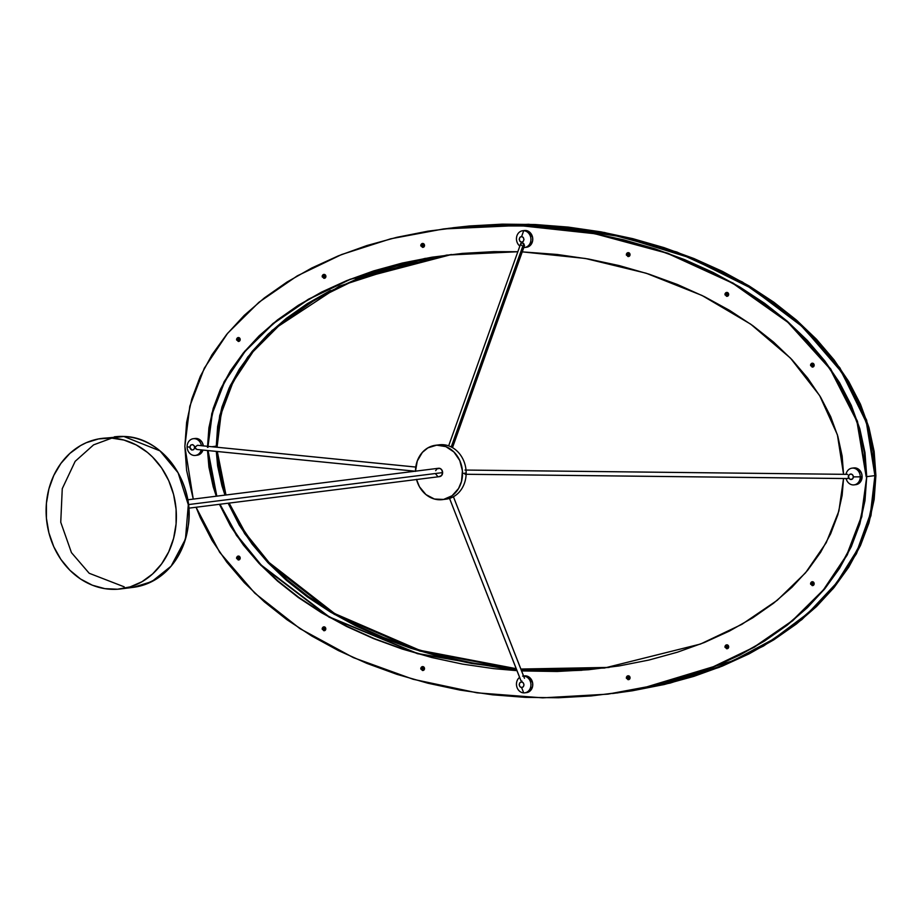 <?xml version="1.0" encoding="UTF-8"?>
<svg xmlns="http://www.w3.org/2000/svg" width="922" height="922" viewBox="0 0 922 922"><rect width="100%" height="100%" fill="white"/><g stroke="black" fill="none" stroke-linecap="round" stroke-linejoin="round"><path stroke-width="1.38" d="M197.02 449.475L194.646 447.447A2.801 2.397 82.8 0 1 189.851 447.228L187.108 446.755A8.425 7.215 82.8 0 1 193.286 438.711A8.425 7.215 82.8 0 1 201.434 445.683A8.425 7.215 -97.2 0 0 193.608 438.676A8.425 7.215 -97.2 0 0 187.108 446.755L189.851 447.228A2.801 2.397 82.8 0 1 194.646 447.447L197.458 445.303L415.776 467.074L197.458 445.303L195.257 446.847L195.556 448.657L197.02 449.475L415.119 471.2M194.761 438.538L197.585 438.665L200.201 440.036L202.195 442.445L203.324 445.879A8.425 7.215 -97.2 0 0 195.13 438.48L193.286 438.711M197.458 445.303L198.149 445.384M524.745 247.465A8.425 7.215 82.8 0 1 523.8 247.511A8.425 7.215 -97.2 0 0 530.934 239.363A8.425 7.215 -97.2 0 0 523.696 230.707A8.425 7.215 82.8 0 1 530.911 238.821A8.425 7.215 82.8 0 1 524.745 247.465L526.577 247.234A8.425 7.215 -97.2 0 0 532.743 238.591A8.425 7.215 -97.2 0 0 525.528 230.477L523.696 230.707L521.598 236.585A2.801 2.397 82.8 0 1 521.598 242.152L523.719 243.558L451.238 446.951L523.719 243.558L521.668 242.959L520.734 243.662M524.503 245.563L523.719 243.558L524.411 245.771L522.797 246.289M420.939 244.883L422.391 243.489A1.936 1.66 82.8 0 1 422.875 247.338A1.936 1.66 82.8 0 1 422.656 247.35A1.429 0.738 -88.4 0 1 422.587 247.35A1.429 0.738 -88.4 0 1 421.907 246.013L420.835 245.932L420.824 244.918L421.896 245.01A1.429 0.738 -88.4 0 1 422.61 243.489A1.936 1.66 -97.2 0 0 421.02 244.883M422.783 247.338L424.431 245.448L422.737 243.466A1.936 1.66 -97.2 0 1 423.002 247.327L420.835 245.932L424.155 245.978L421.907 246.013A1.429 0.738 91.6 0 0 422.587 247.35A1.429 0.738 91.6 0 0 422.656 247.35A1.936 1.66 -97.2 0 0 422.61 243.489L422.61 243.489A1.429 0.738 91.6 0 0 421.896 245.01L424.132 244.964A1.925 1.648 82.8 0 1 424.155 245.978L420.951 245.886A1.925 1.648 82.8 0 1 420.928 244.952M422.103 243.592L422.737 243.466A1.936 1.66 -97.2 0 0 422.449 243.489M322.32 275.828L323.772 274.445A1.936 1.66 82.8 0 1 324.256 278.294A1.936 1.66 82.8 0 1 324.037 278.306A1.429 0.738 -88.4 0 1 323.979 278.306A1.429 0.738 -88.4 0 1 323.288 276.969L322.216 276.888L322.204 275.874L323.276 275.955A1.429 0.738 -88.4 0 1 323.991 274.433A1.936 1.66 -97.2 0 0 322.4 275.839M324.164 278.283L325.812 276.404L324.118 274.422A1.936 1.66 -97.2 0 1 324.383 278.283L322.216 276.888L325.535 276.934L323.288 276.969A1.429 0.738 91.6 0 0 323.979 278.306A1.429 0.738 91.6 0 0 324.037 278.306A1.936 1.66 -97.2 0 0 323.991 274.433L323.991 274.433A1.429 0.738 91.6 0 0 323.276 275.955L325.524 275.92A1.925 1.648 82.8 0 1 325.535 276.934L322.343 276.842A1.925 1.648 82.8 0 1 322.308 275.909M323.484 274.549L324.118 274.422A1.936 1.66 -97.2 0 0 323.841 274.445M236.724 338.95L238.176 337.567A1.936 1.66 82.8 0 1 238.66 341.417A1.936 1.66 82.8 0 1 238.441 341.428A1.429 0.738 -88.4 0 1 238.372 341.428A1.429 0.738 -88.4 0 1 237.692 340.091L236.62 340.011L236.608 338.996L237.68 339.077A1.429 0.738 -88.4 0 1 238.395 337.556A1.936 1.66 -97.2 0 0 236.804 338.962M238.568 341.405L240.204 339.527L238.521 337.544A1.936 1.66 -97.2 0 1 238.786 341.394L236.62 339.999L239.939 340.057L237.692 340.091A1.429 0.738 91.6 0 0 238.372 341.428A1.429 0.738 91.6 0 0 238.441 341.428A1.936 1.66 -97.2 0 0 238.395 337.556L238.395 337.556A1.429 0.738 91.6 0 0 237.68 339.077L239.916 339.042A1.925 1.648 82.8 0 1 239.939 340.057L236.735 339.964A1.925 1.648 82.8 0 1 236.712 339.031M237.888 337.671L238.521 337.544A1.936 1.66 -97.2 0 0 238.233 337.567M626.476 255.025L626.487 254.011L629.68 254.207L629.668 255.221L626.361 255.071L628.539 256.512A1.936 1.66 -97.2 0 0 628.32 252.651L628.193 252.674A1.936 1.66 82.8 0 1 628.147 256.535A1.936 1.66 -97.2 0 0 628.193 252.674A1.429 0.726 93.5 0 0 627.444 254.195L629.68 254.207A1.925 1.648 82.8 0 1 629.668 255.221L627.433 255.198A1.429 0.726 93.5 0 0 628.066 256.535A1.429 0.726 93.5 0 0 628.147 256.535A1.429 0.726 -86.5 0 1 628.066 256.535A1.429 0.726 -86.5 0 1 627.433 255.198L626.476 255.025A1.925 1.648 82.8 0 1 626.464 254.103M725.095 294.786L725.107 293.784L728.299 293.98L728.288 294.982L724.98 294.833L727.158 296.285A1.936 1.66 -97.2 0 0 726.939 292.424L726.813 292.447A1.936 1.66 82.8 0 1 726.755 296.308A1.936 1.66 -97.2 0 0 726.813 292.447A1.429 0.726 93.5 0 0 726.052 293.957L728.299 293.98A1.925 1.648 82.8 0 1 728.288 294.982L726.04 294.971A1.429 0.726 93.5 0 0 726.686 296.308A1.429 0.726 93.5 0 0 726.755 296.308A1.429 0.726 -86.5 0 1 726.686 296.308A1.429 0.726 -86.5 0 1 726.04 294.971L725.095 294.786A1.925 1.648 82.8 0 1 725.084 293.864M810.692 365.561L810.703 364.559L813.907 364.755L813.884 365.757L810.576 365.608L813.884 365.757L810.576 365.608L812.755 367.048A1.936 1.66 -97.2 0 0 812.536 363.199L812.409 363.21A1.936 1.66 82.8 0 1 812.363 367.083A1.936 1.66 -97.2 0 0 812.409 363.21A1.429 0.726 93.5 0 0 811.66 364.732L813.907 364.755A1.925 1.648 82.8 0 1 813.884 365.757L811.648 365.746A1.429 0.726 93.5 0 0 812.282 367.083A1.429 0.726 93.5 0 0 812.363 367.083A1.429 0.726 -86.5 0 1 812.282 367.083A1.429 0.726 -86.5 0 1 811.648 365.746L810.692 365.561A1.925 1.648 82.8 0 1 810.68 364.639M238.521 559.931L240.204 558.098L238.568 556.07A1.936 1.66 -97.2 0 1 238.786 559.919L236.608 558.478L239.916 558.628L236.608 558.478L239.916 558.628L239.939 557.626L237.692 557.603L239.939 557.626A1.925 1.648 82.8 0 1 239.916 558.628L237.68 558.617A1.429 0.726 93.5 0 0 238.314 559.954A1.429 0.726 93.5 0 0 238.395 559.942A1.936 1.66 -97.2 0 0 238.441 556.081L238.441 556.081A1.429 0.726 93.5 0 0 237.692 557.603L236.62 557.476L238.176 556.093A1.936 1.66 82.8 0 1 238.66 559.942A1.936 1.66 82.8 0 1 238.395 559.942A1.429 0.726 -86.5 0 1 238.314 559.954A1.429 0.726 -86.5 0 1 237.68 558.617L236.608 558.478L236.62 557.476L237.692 557.603A1.429 0.726 -86.5 0 1 238.441 556.081A1.936 1.66 -97.2 0 0 236.816 557.43M236.724 558.432A1.925 1.648 82.8 0 1 236.712 557.51M237.934 556.173L238.568 556.07A1.936 1.66 -97.2 0 0 238.233 556.081M324.118 630.706L325.812 628.873L324.164 626.845A1.936 1.66 -97.2 0 1 324.383 630.694L322.204 629.253L325.524 629.403L322.204 629.253L325.524 629.403L325.535 628.389L323.288 628.378L325.535 628.389A1.925 1.648 82.8 0 1 325.524 629.403L323.276 629.38A1.429 0.726 93.5 0 0 323.91 630.717A1.429 0.726 93.5 0 0 323.991 630.717A1.936 1.66 -97.2 0 0 324.037 626.856L324.037 626.856A1.429 0.726 93.5 0 0 323.288 628.378L322.216 628.251L323.772 626.868A1.936 1.66 82.8 0 1 324.256 630.717A1.936 1.66 82.8 0 1 323.991 630.717A1.429 0.726 -86.5 0 1 323.91 630.717A1.429 0.726 -86.5 0 1 323.276 629.38L322.204 629.253L322.216 628.251L323.288 628.378A1.429 0.726 -86.5 0 1 324.037 626.856A1.936 1.66 -97.2 0 0 322.412 628.205M322.32 629.207A1.925 1.648 82.8 0 1 322.32 628.285M323.53 626.948L324.164 626.845A1.936 1.66 -97.2 0 0 323.841 626.856M422.737 670.478L424.431 668.646L422.783 666.606A1.936 1.66 -97.2 0 1 423.002 670.467L420.824 669.026L424.132 669.176L420.824 669.026L424.132 669.176L424.155 668.162L421.907 668.15L424.155 668.162A1.925 1.648 82.8 0 1 424.132 669.176L421.896 669.153A1.429 0.726 93.5 0 0 422.53 670.49A1.429 0.726 93.5 0 0 422.61 670.49A1.936 1.66 -97.2 0 0 422.656 666.629L422.656 666.629A1.429 0.726 93.5 0 0 421.907 668.15L420.835 668.012L422.391 666.629A1.936 1.66 82.8 0 1 422.875 670.478A1.936 1.66 82.8 0 1 422.61 670.49A1.429 0.726 -86.5 0 1 422.53 670.49A1.429 0.726 -86.5 0 1 421.896 669.153L420.824 669.026L420.835 668.012L421.907 668.15A1.429 0.726 -86.5 0 1 422.656 666.629A1.936 1.66 -97.2 0 0 421.031 667.966M420.939 668.969A1.925 1.648 82.8 0 1 420.928 668.058M422.149 666.721L422.783 666.606A1.936 1.66 -97.2 0 0 422.449 666.629M810.703 584.145L810.692 583.13L813.884 583.223L813.907 584.225L810.588 584.179L813.907 584.225L810.634 584.202L812.755 585.574A1.936 1.66 -97.2 0 0 812.489 581.724L812.363 581.736A1.936 1.66 82.8 0 1 812.409 585.608A1.936 1.66 -97.2 0 0 812.363 581.736A1.429 0.738 91.6 0 0 811.648 583.257L813.884 583.223A1.925 1.648 82.8 0 1 813.907 584.225L811.66 584.271A1.429 0.738 91.6 0 0 812.34 585.608A1.429 0.738 91.6 0 0 812.409 585.608A1.429 0.738 -88.4 0 1 812.34 585.608A1.429 0.738 -88.4 0 1 811.66 584.271L810.703 584.145A1.925 1.648 82.8 0 1 810.68 583.2M725.107 647.267L725.095 646.253L728.288 646.345L728.299 647.348L724.992 647.302L728.299 647.348L724.992 647.302L727.158 648.696A1.936 1.66 -97.2 0 0 726.893 644.835L726.755 644.858A1.936 1.66 82.8 0 1 726.813 648.719A1.936 1.66 -97.2 0 0 726.755 644.858A1.429 0.738 91.6 0 0 726.04 646.38L728.288 646.345A1.925 1.648 82.8 0 1 728.299 647.348L726.052 647.382A1.429 0.738 91.6 0 0 726.743 648.731A1.429 0.738 91.6 0 0 726.813 648.719A1.429 0.738 -88.4 0 1 726.743 648.731A1.429 0.738 -88.4 0 1 726.052 647.382L725.107 647.267A1.925 1.648 82.8 0 1 725.072 646.322M626.487 678.212L626.476 677.209L629.668 677.29L629.68 678.304L626.372 678.258L628.539 679.652A1.936 1.66 -97.2 0 0 628.274 675.791L628.147 675.814A1.936 1.66 82.8 0 1 628.193 679.675A1.936 1.66 -97.2 0 0 628.147 675.814A1.429 0.738 91.6 0 0 627.433 677.336L629.668 677.29A1.925 1.648 82.8 0 1 629.68 678.304L627.444 678.338A1.429 0.738 91.6 0 0 628.124 679.675A1.429 0.738 91.6 0 0 628.193 679.675A1.429 0.738 -88.4 0 1 628.124 679.675A1.429 0.738 -88.4 0 1 627.444 678.338L626.487 678.212A1.925 1.648 82.8 0 1 626.464 677.278M847.664 474.369L466.013 470.07L847.456 474.369M848.332 475.764L848.344 476.639L848.332 475.764M848.344 476.72L848.252 478.115L848.344 476.72M466.14 474.265L847.906 478.553M860.284 476.835A8.425 7.215 82.8 0 1 854.095 484.88A8.425 7.215 82.8 0 1 846.096 478.553A8.425 7.215 -97.2 0 0 854.072 484.88A8.425 7.215 -97.2 0 0 860.284 476.835L853.357 476.881A2.801 2.397 82.8 0 1 848.551 476.674L848.551 476.674A2.801 2.397 82.8 0 1 853.357 476.881L860.284 476.835A8.425 7.215 -97.2 0 0 853.853 468.203A8.425 7.215 -97.2 0 0 845.993 474.346A8.425 7.215 82.8 0 1 851.997 468.157A8.425 7.215 82.8 0 1 860.284 476.835L862.116 476.605L860.284 476.835M854.095 484.88L855.927 484.649A8.425 7.215 -97.2 0 0 862.116 476.605L861.563 473.366L858.901 469.482L856.296 468.111L853.472 467.984M524.48 678.269L453.417 496.739L524.295 677.912M520.803 680.448L449.544 498.399L520.942 680.678M525.528 692.653L528.294 692.145L530.646 690.428L532.628 686.21L532.628 682.925L529.551 677.451L526.946 676.08L523.696 676.08A8.425 7.215 82.8 0 1 530.911 684.193A8.425 7.215 82.8 0 1 524.745 692.848A8.425 7.215 82.8 0 1 523.696 692.883L521.598 687.535L523.696 692.883A8.425 7.215 82.8 0 1 516.781 686.659A8.425 7.215 82.8 0 1 519.605 677.37A8.425 7.215 -97.2 0 0 516.781 686.659A8.425 7.215 -97.2 0 0 523.696 692.883A8.425 7.215 -97.2 0 0 530.934 684.804A8.425 7.215 -97.2 0 0 523.696 676.08L523.696 676.08A8.425 7.215 -97.2 0 0 523.627 676.08A8.425 7.215 82.8 0 1 523.696 676.08L525.528 675.849A8.425 7.215 -97.2 0 0 524.48 675.895L522.647 676.126M521.598 681.957L521.921 681.07L521.598 681.957A2.801 2.397 82.8 0 1 521.598 687.535A2.801 2.397 82.8 0 1 521.598 681.957L519.904 682.695L519.201 684.643L519.904 686.636L521.598 687.535L523.293 686.798L523.996 684.85L523.293 682.856L521.598 681.957M207.519 450.524L216.278 496.22L213.213 486.804L208.914 467.051L207.519 450.524M219.448 504.311L236.493 535.452L260.811 565.255L329.05 617.152L417.47 653.686L516.977 670.663L493.892 668.657L462.579 664.117L431.888 657.547L402.142 649.019L373.641 638.635L346.649 626.487L321.467 612.738L298.336 597.525L277.487 581.044L259.117 563.48L243.396 545.052L230.465 525.989L219.448 504.311M521.61 670.928L604.383 668.035L700.501 644.04L741.876 624.344L777.211 600.326L805.563 572.793L826.227 542.701L838.893 511.03L843.538 478.53L842.143 495.356L837.844 514.73L830.664 533.78L820.592 552.359L807.66 570.269L791.94 587.291L773.57 603.219L752.721 617.832L729.59 630.982L704.408 642.484L677.416 652.211L648.915 660.048L619.169 665.914L588.478 669.741L557.165 671.481L521.61 670.928M604.832 667.977L521.564 670.836M516.942 670.559L417.597 653.502L329.361 616.956L261.272 565.105L237 535.348L219.989 504.242L231.007 525.92L243.938 544.983L259.658 563.411L278.018 580.975L298.878 597.456L322.008 612.669L347.191 626.418L374.171 638.566L402.683 648.95L432.43 657.478M216.808 496.151L208.061 450.581L209.455 466.981L213.743 486.735L216.808 496.151M184.861 446.34L186.613 422.403L191.799 398.961L200.328 376.326L212.025 354.728L226.731 334.352L244.249 315.37L264.395 297.91L286.949 282.086L311.717 268.025L338.443 255.809L366.91 245.54L396.84 237.311L427.958 231.168L459.974 227.181L492.602 225.371L525.528 225.74L558.455 228.31L591.083 233.047L623.099 239.893L654.217 248.813L684.147 259.727L712.614 272.532L739.34 287.134L764.108 303.419L786.662 321.259L806.808 340.518L824.326 361.067L839.032 382.745L850.729 405.392L859.258 428.788L864.444 452.702L866.196 476.789L856.93 421.366L830.123 368.996L787.872 322.308L732.633 283.204L667.194 253.25L594.759 233.715L518.902 225.498L443.378 228.967L390.721 238.798L341.601 254.541L297.287 275.851L258.967 302.255L227.653 333.245L204.315 368.178L189.805 406.256L184.861 446.34L193.263 499.113L186.613 470.427L184.861 446.34M443.839 228.91L519.443 225.429L595.301 233.646L667.724 253.181L733.174 283.135L788.414 322.251L830.664 368.927L857.472 421.296L866.726 476.72L864.444 500.727L859.258 524.169L850.729 546.804L839.032 568.401L824.326 588.766L806.808 607.748L786.662 625.22L764.108 641.044L739.34 655.104L712.614 667.321L684.147 677.589L654.217 685.818L623.099 691.949L591.083 695.949L558.455 697.758L525.528 697.378L492.602 694.819L459.974 690.082L427.958 683.237L396.84 674.316L366.91 663.402L338.443 650.598L311.717 635.996L286.949 619.711L264.395 601.87L244.249 582.612L226.731 562.063L212.025 540.384L200.328 517.738L196.075 507.25L219.678 552.313L254.818 593.18L299.961 628.643L353.391 657.64L413.125 679.272L476.997 692.825L542.655 697.85L607.679 694.162L660.336 684.331L709.456 668.588L753.77 647.279L792.09 620.875L823.404 589.884L846.753 554.952L861.252 516.873L866.726 476.72L864.986 500.658L859.8 524.099L851.271 546.734L839.562 568.332L824.867 588.709L807.349 607.69L787.204 625.151L764.649 640.974L739.882 655.035L713.144 667.251L684.689 677.52L654.758 685.749L607.944 694.128M216.658 446.19L218.088 426.621L222.375 407.247L229.566 388.197L239.628 369.618L252.57 351.708L268.279 334.686L286.65 318.758L307.499 304.133L330.641 290.995L355.823 279.493L382.803 269.766L411.316 261.917L451.261 254.541L355.869 279.481L315.001 299.569L280.265 323.922L252.582 351.685L232.609 381.927L220.623 413.678L216.658 446.19M216.762 451.446L225.441 495.056L222.375 485.652L218.088 465.898L216.762 451.446M228.61 503.158L245.16 533.561L268.636 562.697L334.352 613.787L419.671 650.494L516.239 668.784L471.741 662.964L441.062 656.395L411.316 647.866L382.803 637.482L355.823 625.335L330.641 611.586L307.499 596.373L286.65 579.892L268.279 562.328L252.57 543.899L239.628 524.837L228.61 503.158M608.946 667.436L566.327 670.329L520.907 669.153L608.958 667.436M609.235 667.401L520.872 669.038L566.869 670.259M503.608 667.436L516.193 668.669L419.81 650.298L334.674 613.579L269.097 562.547L245.667 533.446L229.152 503.089L240.169 524.768L253.112 543.83L268.821 562.259L287.191 579.823L308.04 596.303L331.182 611.517L356.365 625.266L383.345 637.413L411.857 647.797L441.603 656.326L472.283 662.895M225.982 494.999L217.304 451.503L218.618 465.829L222.917 485.583L225.982 494.999M217.2 447.262L217.2 446.133L217.2 447.262M453.002 227.757L528.617 224.276L604.463 232.494L676.898 252.029L742.348 281.982L797.588 321.098L839.827 367.774L866.634 420.144L875.358 475.637L866.092 420.213L839.285 367.832L797.046 321.156L741.807 282.051L676.356 252.086L603.922 232.563L528.076 224.346L448.253 228.379L469.148 226.028L501.764 224.219L534.702 224.588L567.629 227.158L600.257 231.883L632.273 238.74L663.391 247.661L693.309 258.575L721.776 271.379L748.514 285.981L773.281 302.266L795.836 320.107L815.982 339.365L833.488 359.914L848.194 381.593L859.903 404.239L868.42 427.635L873.618 451.55L875.358 475.637L873.618 499.574L868.42 523.016L859.903 545.651L848.194 567.249L833.488 587.614L815.982 606.595L795.836 624.067L773.281 639.891L748.514 653.952L721.776 666.168L693.309 676.425L663.391 684.666L632.273 690.797L612.519 693.528M581.943 670.259L521.126 669.695L566.362 670.859L581.932 670.259M516.458 669.326L419.683 651.036L334.156 614.248L268.267 562.996L244.733 533.757L228.137 503.216L239.259 525.125L252.236 544.234L267.991 562.708L286.396 580.307L307.28 596.822L330.445 612.047L355.662 625.819L382.676 637.978L411.212 648.373L440.981 656.913L471.695 663.483L516.458 669.326M224.98 495.126L216.301 451.4L217.638 465.967L221.948 485.802L224.98 495.126M330.445 290.511L307.28 303.672L286.396 318.32L267.991 334.271L252.236 351.34L239.259 369.296L229.163 387.932L221.948 407.063L217.638 426.506L216.209 447.158L216.209 446.179L211.841 446.721L216.209 446.179L219.701 415.58L230.223 385.65L247.788 356.975L272.186 330.318L339.342 286.154L425.434 258.321L382.676 269.259L355.662 278.997M476.766 225.936L549.662 226.017L621.889 236.804L690.129 257.837L751.315 288.263L802.647 326.861L841.705 372.2L866.403 422.587L874.909 475.614L866.726 476.651L874.909 475.614L870.495 513.45L857.518 549.581L836.542 583.004L808.317 613.015L773.616 639.061L733.29 660.671L639.695 689.011L663.287 684.147L693.183 675.918L721.615 665.672L748.318 653.468L773.051 639.419L795.571 623.618L815.682 606.192L833.165 587.245L847.825 566.926L859.5 545.386L867.994 522.832L873.169 499.47L874.909 475.614L873.169 451.619L867.994 427.785L859.5 404.47L847.825 381.881L833.165 360.248L815.682 339.745L795.571 320.522L773.051 302.704L748.318 286.442L721.615 271.863L693.183 259.07L663.287 248.168L632.192 239.259L600.199 232.413L567.606 227.676L534.702 225.118L501.798 224.738L476.755 225.936M123.836 436.475L159.99 450.87L178.084 472.779L188.307 504.737L185.46 539.139L171.1 566.177L151.807 581.609L133.229 587.349A75.846 64.966 -97.2 0 0 188.733 509.497A75.846 64.966 -97.2 0 0 123.755 436.463L111.251 438.042A75.846 64.966 82.8 0 1 176.217 511.065A75.846 64.966 82.8 0 1 120.713 588.928A75.846 64.966 82.8 0 1 111.251 589.296A75.846 64.966 82.8 0 1 46.273 516.274A75.846 64.966 82.8 0 1 101.777 438.423A75.846 64.966 82.8 0 1 111.251 438.042L123.755 436.463A75.846 64.966 -97.2 0 0 114.293 436.844L123.836 436.475M188.756 508.172L439.529 476.628A4.218 3.607 -97.2 0 0 442.629 472.606L188.411 504.588L442.629 472.606L441.569 475.533L438.999 476.651M437.408 445.13A27.383 23.453 82.8 0 1 466.163 473.044A27.383 23.453 -97.2 0 0 439.218 444.819L435.587 445.268A27.383 23.453 82.8 0 1 462.533 473.493L466.163 473.044A27.383 23.453 82.8 0 1 444.231 499.309M415.476 471.165A27.383 23.453 82.8 0 1 435.587 445.268M442.422 499.62L446.052 499.159A27.383 23.453 -97.2 0 0 466.163 473.044L462.533 473.493A27.383 23.453 82.8 0 1 442.422 499.62A27.383 23.453 82.8 0 1 416.537 479.521M416.49 479.371L419.441 486.747L425.929 494.572L434.412 499.033L443.597 499.436L452.08 495.736L458.568 488.499L461.519 481.376L462.418 470.819L459.755 460.504L453.924 451.999L445.833 446.617L436.694 445.165L427.912 447.862L422.368 452.391L417.274 461.023L415.476 471.396M435.657 470.693L436.993 468.86L439.713 468.353L441.569 469.586L442.629 472.606A4.218 3.607 -97.2 0 0 438.48 468.272L187.708 499.805M437.616 476.271L435.657 473.908M111.251 438.042L98.539 438.93L86.311 442.687L80.537 445.603L69.922 453.359L60.887 463.443L53.787 475.452L48.901 488.937L46.411 503.366L46.411 518.187L48.901 532.835L53.787 546.758L60.887 559.4L69.922 570.292L80.537 579.004L92.338 585.205L104.866 588.651L117.636 589.227L130.163 586.888L141.953 581.747L152.579 573.98L161.604 563.907L168.703 551.886L173.59 538.413L176.079 523.984L176.079 509.151L173.59 494.503L168.703 480.593L161.604 467.938L152.579 457.058L147.439 452.402L136.179 444.911L123.951 440.059L111.251 438.042M111.919 438.077L93.583 444.865L75.166 461.334L62.258 488.683L60.748 522.232L71.455 552.635L89.18 573.265L124.193 586.83M452.817 227.78L469.678 225.959L502.306 224.15L535.233 224.53L568.171 227.089L600.798 231.825L632.815 238.671L663.932 247.592L693.851 258.506L722.318 271.31L749.056 285.912L773.812 302.197L796.378 320.038L816.512 339.296L834.03 359.845L848.736 381.524L860.445 404.17L868.962 427.566L874.148 451.48L875.9 475.568L874.148 499.505L868.962 522.947L860.445 545.582L848.736 567.18L834.03 587.556L816.512 606.538L796.378 623.998L773.812 639.822L749.056 653.882L722.318 666.099L693.851 676.368L663.932 684.597L617.118 692.975M441.603 255.993L411.857 261.86L383.345 269.697L356.365 279.424L331.182 290.926L308.04 304.076L287.191 318.689L268.821 334.617L253.112 351.639L240.169 369.549L230.097 388.127L222.917 407.178L218.618 426.552L217.2 446.133L221.165 413.621L233.116 381.904L253.077 351.685L280.726 323.922L315.416 299.569L356.226 279.481L451.538 254.507M612.531 693.528L669.499 683.179L718.63 667.436L762.932 646.126L801.264 619.711L832.578 588.732L855.916 553.799L870.426 515.721L875.9 475.568L870.956 515.652L856.457 553.73L833.108 588.662L801.806 619.653L763.474 646.057L719.172 667.367L670.04 683.11L617.291 692.952M443.655 228.933L460.516 227.112L493.143 225.302L526.07 225.683L558.997 228.241L591.624 232.978L623.641 239.824L654.758 248.744L684.689 259.658L713.144 272.463L739.882 287.065L764.649 303.35L787.204 321.19L807.349 340.449L824.867 360.998L839.562 382.676L851.271 405.323L859.8 428.73L864.986 452.633L866.726 476.72L861.793 516.804L847.283 554.883L823.945 589.815L792.632 620.806L754.3 647.209L709.998 668.519L660.867 684.262L608.128 694.105M196.179 455.249L200.201 454.016L202.967 450.074A8.425 7.215 -97.2 0 1 197.227 455.203L195.395 455.433A8.425 7.215 82.8 0 1 187.108 446.755A8.425 7.215 -97.2 0 0 193.24 455.33A8.425 7.215 -97.2 0 0 201.25 449.901A8.425 7.215 82.8 0 1 195.395 455.433M525.528 247.28L528.294 246.762L530.646 245.045L532.628 240.838L532.628 237.553L529.551 232.067L526.946 230.696L524.111 230.569M628.274 256.523L629.461 256.028L629.841 253.942L627.686 252.766M726.893 296.285L728.438 295.19L728.461 293.715L726.294 292.528M812.489 367.06L814.045 365.965L814.057 364.49L811.902 363.303M812.536 585.585L813.711 585.055L814.045 582.958L811.856 581.851M726.939 648.708L728.576 646.818L728.069 645.435L726.248 644.974M628.32 679.664L629.496 679.134L629.83 677.036L627.64 675.918M854.878 484.684L857.656 484.177L859.996 482.46L862.116 476.605A8.425 7.215 -97.2 0 0 853.83 467.927L851.997 468.157M524.745 692.848L526.577 692.618A8.425 7.215 -97.2 0 0 532.743 683.963A8.425 7.215 -97.2 0 0 525.528 675.849L524.111 675.953M843.561 474.311L842.143 456.079L837.844 436.325L830.664 416.629L820.592 397.14L807.66 378.078L791.94 359.649L773.57 342.085L752.721 325.604L729.59 310.391L704.408 296.642L677.416 284.495L648.915 274.111L619.169 265.582L588.478 259.013L557.165 254.472L522.255 251.867L585.378 258.471L646.103 273.2L701.976 295.443L750.75 324.198L790.477 358.116L819.646 395.573L837.395 434.781L843.561 474.311M207.496 446.294L211.783 413.552L224.184 381.627L244.71 351.282L273.016 323.472L308.432 299.212L349.991 279.308L446.674 255.094L517.83 251.729L493.892 251.648L462.579 253.389L431.888 257.215L402.142 263.081L373.641 270.918L346.649 280.645L321.467 292.147L298.336 305.286L277.487 319.911L259.117 335.839L243.396 352.861L230.465 370.771L220.393 389.349L213.213 408.4L208.914 427.773L207.485 447.354M432.43 257.146L402.683 263.012L374.171 270.849L347.191 280.576L322.008 292.078L298.878 305.228L278.018 319.842L259.658 335.769L243.938 352.792L231.007 370.702L220.934 389.28L213.743 408.331L209.455 427.704L208.026 447.285M208.026 446.34L212.291 413.598L224.68 381.662L245.183 351.294L273.477 323.484L308.882 299.189L350.429 279.274L447.124 255.037M853.357 476.881L852.654 474.888L850.948 473.989L849.254 474.738L848.597 476.132L848.955 478.241L850.487 479.498L852.654 478.829L853.357 476.881M626.476 677.209L627.433 677.336A1.429 0.738 -88.4 0 1 628.147 675.814A1.936 1.66 -97.2 0 0 626.545 677.209M626.384 677.232L627.928 675.826M725.095 646.253L726.04 646.38A1.429 0.738 -88.4 0 1 726.755 644.858A1.936 1.66 -97.2 0 0 725.165 646.253M726.536 644.87L724.98 646.299M810.692 583.13L811.648 583.257A1.429 0.738 -88.4 0 1 812.363 581.736A1.936 1.66 -97.2 0 0 810.772 583.13M810.599 583.153L812.144 581.747M812.144 363.222L810.588 364.593L811.66 364.732A1.429 0.726 -86.5 0 1 812.409 363.21A1.936 1.66 -97.2 0 0 810.784 364.559M726.536 292.447L724.992 293.818L726.052 293.957A1.429 0.726 -86.5 0 1 726.813 292.447A1.936 1.66 -97.2 0 0 725.176 293.784M627.928 252.686L626.372 254.057L627.444 254.195A1.429 0.726 -86.5 0 1 628.193 252.674A1.936 1.66 -97.2 0 0 626.568 254.011M236.631 338.973L239.985 339.55L236.735 339.964M322.227 275.851L325.524 275.92L325.535 276.934L322.343 276.842M420.847 244.895L424.201 245.471L420.951 245.886M520.838 243.327L521.921 242.97L521.598 242.152A2.801 2.397 82.8 0 1 521.598 236.585L523.696 230.707A8.425 7.215 -97.2 0 0 516.735 236.47A8.425 7.215 -97.2 0 0 519.847 246.059A8.425 7.215 82.8 0 1 516.608 237.058A8.425 7.215 82.8 0 1 522.647 230.742A8.425 7.215 82.8 0 1 523.696 230.707L525.528 230.477A8.425 7.215 -97.2 0 0 524.48 230.512L522.647 230.742M521.552 245.483L520.769 244.088M521.598 236.585L519.904 237.323L519.201 239.259L519.904 241.264L521.598 242.152L523.293 241.414L523.996 239.478L523.293 237.473L521.598 236.585M189.851 447.228L191.776 450.051L193.585 449.717L194.6 447.988L194.242 445.879L192.721 444.623L190.912 444.957L189.851 447.228M197.147 449.498L415.05 471.211M448.657 445.856L520.78 243.454M847.744 478.576L465.011 474.265M101.777 438.423L123.802 436.463C161.569 436.844 194.127 480.869 188.572 523.834C182.959 559.965 164.508 581.137 133.229 587.349L120.713 588.928M453.428 496.739L524.457 678.212M464.976 470.047L847.583 474.357M452.495 447.631L524.491 245.586M415.776 467.051L197.781 445.326"/></g></svg>
